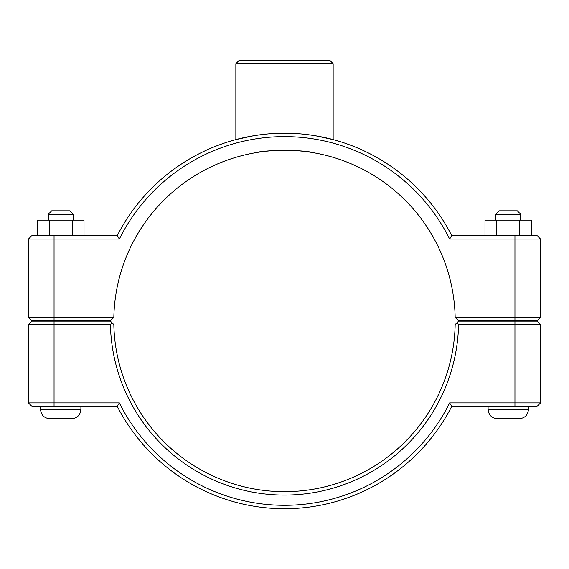 <?xml version="1.0" encoding="UTF-8"?>
<svg xmlns="http://www.w3.org/2000/svg" width="569" height="569" viewBox="0 0 569 569"><rect width="100%" height="100%" fill="white"/><g stroke="black" fill="none" stroke-linecap="round" stroke-linejoin="round"><path stroke-width="0.85" d="M28.45 239.03L119.355 239.03A184.356 184.356 0 0 1 449.645 239.03L451.75 235.616A187.77 187.77 0 0 0 117.25 235.616L31.864 235.616L28.45 239.03L28.45 317.395L31.864 320.809L110.386 320.809L113.836 317.395A170.7 170.7 0 0 1 284.5 150.266A170.7 170.7 0 0 1 455.164 317.395L458.614 320.809L537.136 320.809L540.55 317.395L455.164 317.395M253.461 135.778L235.851 139.611C235.246 139.761 258.418 132.99 284.5 133.196C310.582 132.99 333.754 139.761 333.149 139.611L315.539 135.778M528.445 406.316L528.445 409.424C527.897 415.078 524.789 418.179 519.134 418.734L497.413 418.734L519.134 418.734C524.789 418.179 527.897 415.078 528.445 409.424L488.095 409.424C488.65 415.078 491.751 418.179 497.413 418.734C491.751 418.179 488.65 415.078 488.095 409.424L488.095 406.316M495.855 214.2L499.269 210.786L517.271 210.786L520.685 214.2L495.855 214.2L495.855 220.096M496.517 235.616L496.517 220.096L484.98 220.096L484.98 235.616M519.81 235.616L519.81 220.096L496.517 220.096M531.567 235.616L531.567 220.096L519.81 220.096M80.905 406.316L80.905 409.424L40.555 409.424L40.555 406.316M48.315 214.2L73.145 214.2L69.731 210.786L51.729 210.786L48.315 214.2L48.315 220.096M73.145 220.096L73.145 214.2M84.02 235.616L84.02 220.096L72.483 220.096L72.483 235.616M49.19 235.616L49.19 220.096L72.483 220.096M37.433 235.616L37.433 220.096L49.19 220.096M40.555 409.424C41.103 415.078 44.211 418.179 49.866 418.734L71.587 418.734L49.866 418.734C44.211 418.179 41.103 415.078 40.555 409.424M514.945 321.122L537.136 321.122L540.55 324.536L514.945 324.536L514.945 402.902L449.645 402.902A184.356 184.356 0 0 1 119.355 402.902L28.45 402.902L28.45 324.536L110.422 324.536A174.114 174.114 0 0 0 284.5 495.08A174.114 174.114 0 0 0 458.578 324.536L514.945 324.536L514.945 321.122L458.614 321.122L456.893 322.822L458.578 324.536M449.645 402.902L451.75 406.316L537.136 406.316L540.55 402.902L540.55 324.536M540.55 402.902L514.945 402.902L514.945 406.316M110.422 324.536L112.107 322.822L110.386 321.122L31.864 321.122L28.45 324.536M456.893 322.822L455.164 324.536A170.7 170.7 0 0 1 284.5 491.666A170.7 170.7 0 0 1 113.836 324.536L112.107 322.822M119.355 402.902L117.25 406.316A187.77 187.77 0 0 0 451.75 406.316M117.25 406.316L31.864 406.316L28.45 402.902M313.17 152.691C304.351 149.725 264.649 149.725 255.83 152.691C264.649 149.725 304.351 149.725 313.17 152.691M449.645 239.03L540.55 239.03L540.55 317.395M113.836 317.395L28.45 317.395M119.355 239.03L117.25 235.616M451.75 235.616L537.136 235.616L540.55 239.03M235.851 63.678L333.149 63.678L329.736 60.264L239.264 60.264L235.851 63.678L235.851 139.611M54.055 406.316L54.055 321.122M514.945 320.809L514.945 235.616M54.055 320.809L54.055 235.616M520.685 214.2L520.685 220.096M80.905 409.424C80.35 415.078 77.249 418.179 71.587 418.734C77.249 418.179 80.35 415.078 80.905 409.424M333.149 139.611L333.149 63.678"/></g></svg>
